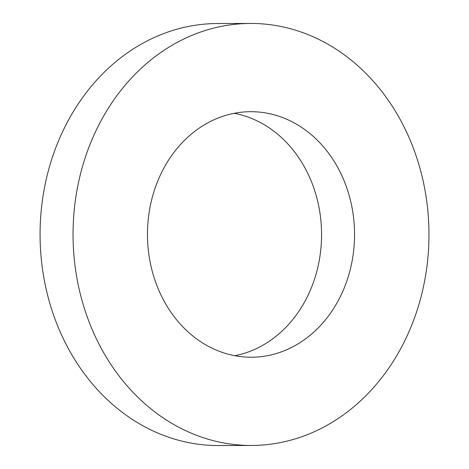 <?xml version="1.0" encoding="UTF-8"?>
<svg xmlns="http://www.w3.org/2000/svg" width="469" height="469" viewBox="0 0 469 469"><rect width="100%" height="100%" fill="white"/><g stroke="black" fill="none" stroke-linecap="round" stroke-linejoin="round"><path stroke-width="0.7" d="M251.542 445.468L218.56 445.55A211.009 177.962 -90.1 0 1 40.07 234.992A211.009 177.962 -90.1 0 1 217.499 23.532L250.481 23.45A211.009 177.962 -90.1 0 1 428.93 229.962A211.009 177.962 -90.1 0 1 258.372 445.292A211.009 177.962 -90.1 0 1 251.542 445.468A211.009 177.962 -90.1 0 1 73.047 234.905A211.009 177.962 -90.1 0 1 250.481 23.45M234.219 113.299A122.767 103.543 -90.1 0 1 321.57 234.283A122.767 103.543 -90.1 0 1 234.828 355.701M255.294 357.126A122.767 103.543 -90.1 0 1 251.32 357.226A122.767 103.543 -90.1 0 1 147.471 234.717A122.767 103.543 -90.1 0 1 250.704 111.692A122.767 103.543 -90.1 0 1 354.529 231.838A122.767 103.543 -90.1 0 1 255.294 357.126"/></g></svg>

